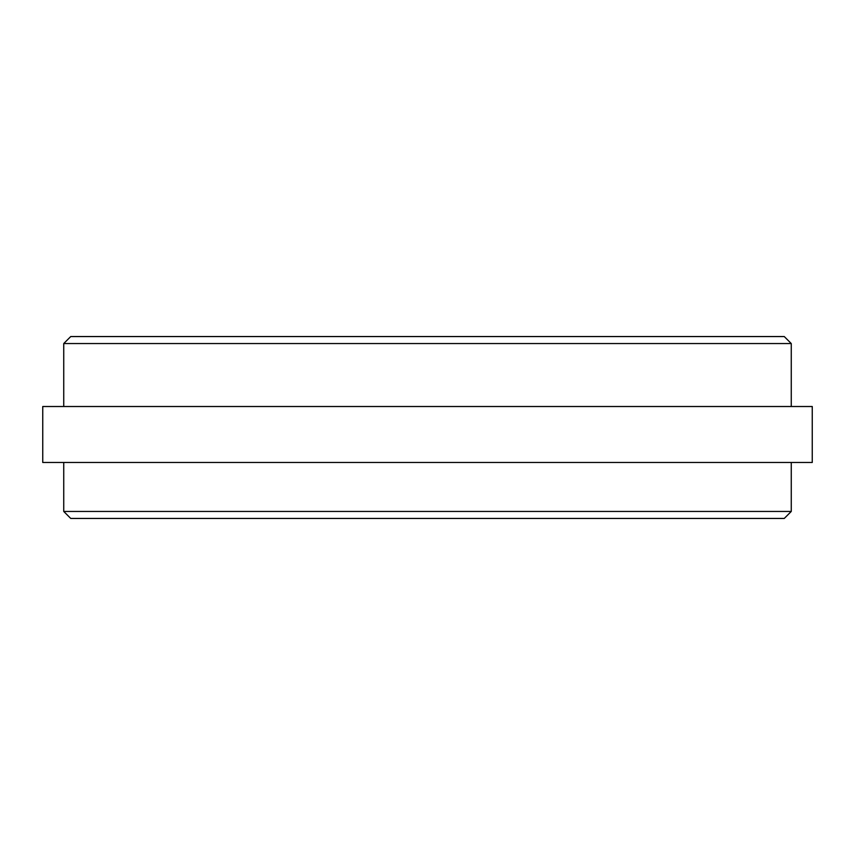 <?xml version="1.0" encoding="UTF-8"?>
<svg xmlns="http://www.w3.org/2000/svg" width="855" height="855" viewBox="0 0 855 855"><rect width="100%" height="100%" fill="white"/><g stroke="black" fill="none" stroke-linecap="round" stroke-linejoin="round"><path stroke-width="1.28" d="M70.73 518.44L784.27 518.44L791.26 511.45L63.74 511.45L70.73 518.44M791.26 511.45L791.26 462.48M791.26 343.55L784.27 336.56L70.73 336.56L63.74 343.55L791.26 343.55L791.26 406.51M42.75 406.51L812.25 406.51L812.25 462.48L42.75 462.48L42.75 406.51M63.74 462.48L63.74 511.45M63.74 406.51L63.74 343.55"/></g></svg>
